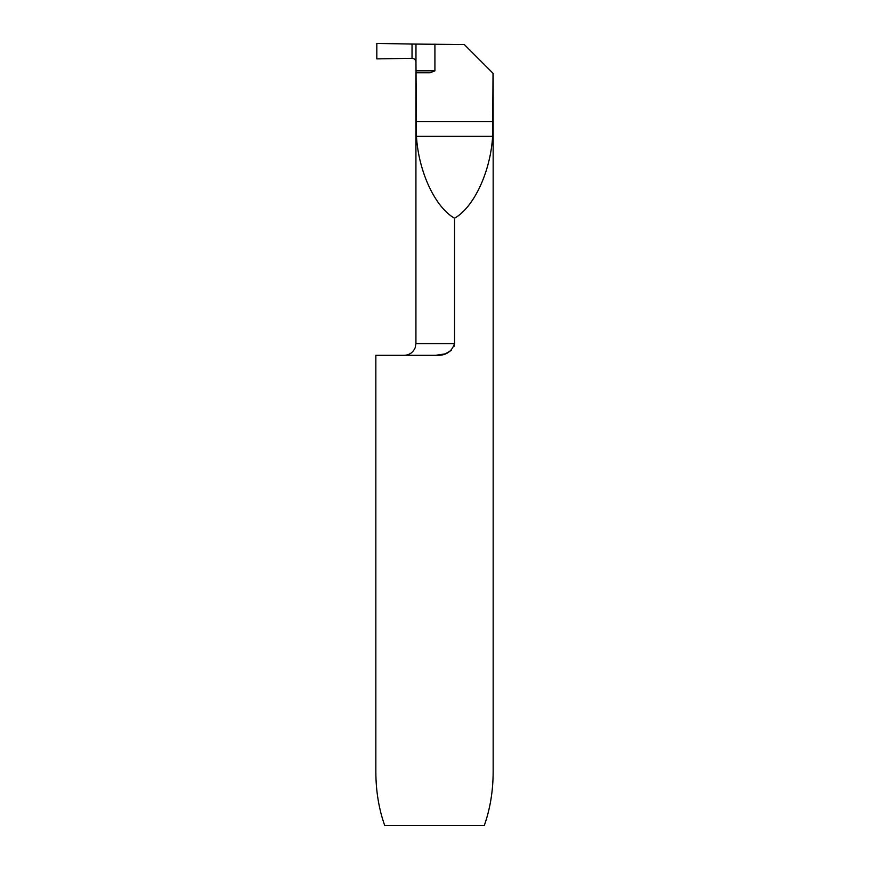 <?xml version="1.0" encoding="UTF-8"?>
<svg xmlns="http://www.w3.org/2000/svg" width="869" height="869" viewBox="0 0 869 869"><rect width="100%" height="100%" fill="white"/><g stroke="black" fill="none" stroke-linecap="round" stroke-linejoin="round"><path stroke-width="1.3" d="M376.82 43.45L412.036 44.047L412.036 58.299L376.82 58.896L376.82 43.45L376.82 58.896L412.036 58.299L412.036 44.047L376.82 43.45M493.027 73.3L492.636 136.324C490.561 171.617 474.007 207.202 454.541 218.228C435.076 207.202 418.521 171.617 416.447 136.324L415.969 62.231C415.73 59.82 414.426 58.516 412.036 58.299L412.036 44.047L464.274 44.536L493.157 73.43L493.157 771.781C493.092 791.138 490.127 809.061 484.272 825.55L384.728 825.55C378.873 809.061 375.908 791.138 375.842 771.781L375.842 355.312L435.651 355.312L445.178 353.868L451.217 350.457M415.969 70.823L434.913 70.823L434.913 44.123M454.541 218.228L454.541 343.581C451.684 352.032 445.395 355.942 435.651 355.312M454.052 346.34L454.541 343.581L415.925 343.581L415.165 347.73C413.079 352.532 409.418 355.052 404.194 355.312M434.913 70.823L430.122 72.779L416.055 72.779M376.82 58.896L412.036 58.299C414.415 58.516 415.73 59.82 415.969 62.22L415.969 44.08L376.82 43.45L376.82 58.896M493.027 121.66L416.055 121.66M492.636 136.324L416.447 136.324M415.925 72.779L415.925 343.581"/></g></svg>
